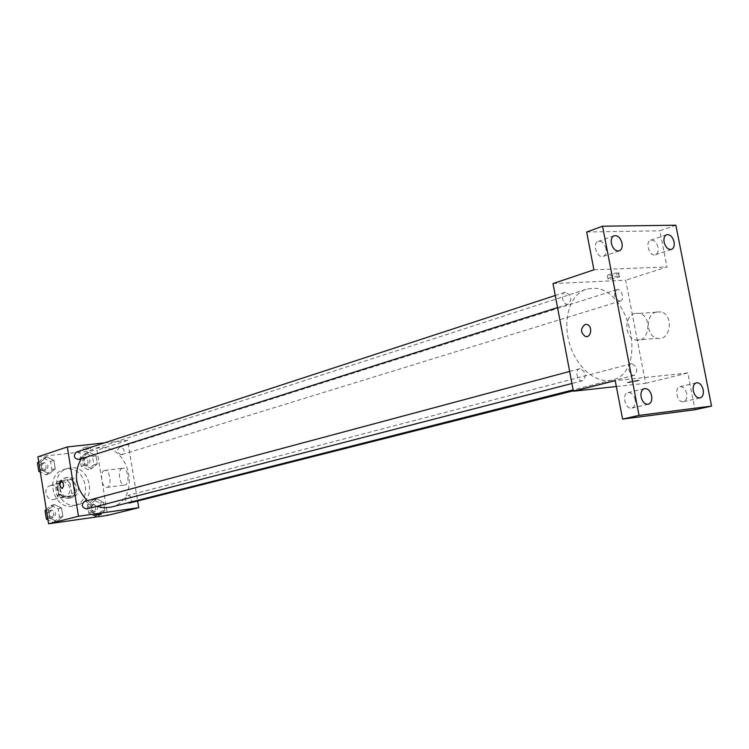 <?xml version="1.0" encoding="UTF-8"?>
<svg xmlns="http://www.w3.org/2000/svg" width="749" height="749" viewBox="0 0 749 749"><rect width="100%" height="100%" fill="white"/><g stroke="black" fill="none" stroke-linecap="round" stroke-linejoin="round"><path stroke-width="0.56" stroke-dasharray="3.75 2.81" d="M51.091 485.427L50.174 485.614C42.253 487.599 46.382 501.905 54.143 499.368C61.661 497.636 58.694 484.097 51.091 485.427M62.373 482.075L61.446 482.262C53.451 484.266 57.636 498.759 65.463 496.194C73.037 494.452 70.031 480.746 62.373 482.075M69.985 483.058L71.661 493.497L69.517 496.765L60.117 498.001L56.999 495.417L55.314 484.903L57.495 481.635L66.904 480.465L69.985 483.058L73.833 481.925L75.518 492.411L71.661 493.497M56.999 495.417L60.819 494.331L59.124 483.779L55.314 484.903M57.495 481.635L61.306 480.493L70.734 479.323L66.904 480.465M61.306 480.493L59.124 483.779M60.819 494.331L63.937 496.933L60.117 498.001M75.518 492.411L73.374 495.698L63.937 496.933M73.833 481.925L70.734 479.323M58.122 489.284C57.626 483.704 59.695 479.997 64.339 478.152C75.686 474.229 81.8 495.407 70.106 498.141C63.955 498.974 59.957 496.025 58.122 489.284M60.032 488.732C61.886 495.482 65.884 498.441 72.035 497.608C82.924 495.136 78.636 475.4 67.625 477.282L66.258 477.572C61.615 479.416 59.536 483.142 60.032 488.732M73.374 495.698L69.517 496.765M66.305 469.071L63.656 469.642C43.32 474.932 54.031 512.054 74.067 505.706C93.756 501.39 86.182 465.775 66.305 469.071M70.172 467.872L67.513 468.443C47.121 473.743 57.888 511.033 77.971 504.667C97.716 500.341 90.105 464.577 70.172 467.872M57.008 521.473L49.734 518.177L48.376 509.704L54.312 504.583L61.549 507.906L62.897 516.323L57.008 521.473L49.734 518.177L48.376 509.704L54.312 504.583L61.549 507.906L62.897 516.323L57.008 521.473L53.628 522.325L47.927 519.75M99.224 515.471L92.193 512.213L90.854 503.908L96.537 498.9L103.521 502.176L104.869 510.434L99.224 515.471L92.193 512.213L90.854 503.908L96.537 498.9L103.521 502.176L104.869 510.434L99.224 515.471L95.741 516.333L88.738 513.093L87.399 504.817L93.073 499.826L100.048 503.085L101.377 511.314L95.741 516.333M37.909 456.834L97.014 450.186L107.613 515.359M49.378 473.743L42.103 470.325L40.755 461.899L46.7 456.937L53.937 460.382L55.276 468.762L49.378 473.743L42.103 470.325L40.755 461.899L46.7 456.937L53.937 460.382L55.276 468.762L49.378 473.743L46.045 474.782L40.343 472.104M91.631 468.649L84.6 465.279L83.261 457.012L88.953 452.171L95.947 455.561L97.286 463.771L91.631 468.649L84.6 465.279L83.261 457.012L88.953 452.171L95.947 455.561L97.286 463.771L91.631 468.649L88.195 469.689L81.182 466.337L79.853 458.107L85.536 453.267L92.501 456.647L93.831 464.829L88.195 469.689M110.824 507.148C142.357 500.566 130.363 442.865 98.587 447.846L94 448.838C88.719 450.598 84.44 453.922 81.145 458.819M87.202 500.632L96.649 506.361M104.514 442.865L127.658 440.337L137.629 500.987M129.699 502.991C133.21 499.686 132.685 497.167 128.135 495.417L127.789 495.492C124.652 497.701 124.652 500.154 127.798 502.841M86.641 508.955C90.283 505.566 89.749 502.991 85.04 501.24M78.898 459.53C82.287 456.141 81.678 453.604 77.072 451.909L76.454 452.04M121.45 454.662C116.994 452.995 116.395 450.505 119.662 447.19C124.531 448.361 125.298 450.814 121.975 454.549L121.45 454.662M127.658 440.337L97.014 450.186M122.33 468.322C117.19 469.389 119.465 485.858 124.643 485.062C130.176 485.099 128.285 467.507 122.836 468.228L122.33 468.322M88.41 446.713L82.97 447.939L88.41 446.713M88.757 448.829L83.317 450.055L88.757 448.829M93.84 515.387L101.302 514.142M104.429 470.503C99.345 471.57 101.621 488.179 106.751 487.393C112.219 487.44 110.309 469.698 104.916 470.419L104.429 470.503M591.373 288.402L585.887 289.404C570.242 294.226 562.34 319.168 569.409 343.248C576.262 367.385 596.232 384.293 612.036 380.033C649.355 372.627 629.291 284.395 591.373 288.402M619.666 301.201C614.143 298.196 613.178 294.366 616.773 289.694C621.483 287.906 625.172 299.872 620.284 301.089L619.666 301.201M580.026 368.686L579.557 368.77C574.305 369.866 577.638 382.336 582.741 380.698C586.87 375.811 585.971 371.804 580.026 368.686M565.476 292.25L564.746 292.391C559.597 293.748 563.482 306.004 568.454 304.113C572.292 299.291 571.3 295.34 565.476 292.25M631.744 363.696L631.332 363.761C626.379 364.754 629.563 376.869 634.375 375.343C638.251 370.633 637.371 366.748 631.744 363.696M552.987 283.571L625.687 280.22L645.666 383.319L616.343 386.521M675.879 225.215L659.878 230.776L666.975 266.944L625.687 280.22M645.666 383.319L687.788 372.983L694.997 409.731M656.255 311.977C645.104 314.58 646.031 336.685 657.35 338.295C670.542 341.703 674.343 314.842 661.002 311.93L656.255 311.977M687.788 372.983L615.219 380.661M629.038 382.524L628.036 382.599C624.713 382.739 636.407 380.183 639.215 380.155C639.337 380.679 635.948 381.466 629.038 382.524L628.036 382.599C624.713 382.73 636.407 380.174 639.215 380.155C639.337 380.67 635.938 381.466 629.029 382.524M593.92 269.809L666.975 266.944M617.485 272.87C610.575 273.788 607.233 274.771 607.448 275.819C610.295 276.259 621.867 273.188 618.468 272.879L617.485 272.87M618.14 276.231C611.231 277.149 607.879 278.132 608.094 279.162C610.941 279.592 622.513 276.531 619.114 276.241L618.14 276.231M634.778 313.4C623.636 316.031 624.6 338.417 635.901 340.065C649.083 343.538 652.838 316.331 639.515 313.363L634.778 313.4M586.963 324.467L586.963 324.467C592.871 325.731 591.27 338.202 585.446 336.507M635.208 399.704C633.86 394.732 631.473 392.364 628.036 392.598C621.389 393.796 625.359 409.965 631.828 408.065C634.675 406.988 635.798 404.207 635.208 399.704M686.693 393.599C685.391 388.806 683.135 386.503 679.923 386.699C673.679 387.785 677.489 403.468 683.565 401.689C686.253 400.668 687.292 397.972 686.693 393.599M606.063 248.743C604.518 243.35 601.896 240.906 598.217 241.412C591.841 243.256 597.14 258.901 603.273 256.373C605.707 255.231 606.634 252.685 606.063 248.743M658.025 247.339C656.555 242.161 654.092 239.783 650.656 240.204C644.646 241.871 649.626 257.076 655.422 254.744C657.734 253.677 658.605 251.205 658.025 247.339M586.664 232.021L659.878 230.776M86.266 457.817L85.732 457.939C82.484 461.543 83.233 463.912 87.961 465.026C91.181 461.833 90.62 459.427 86.266 457.817M84.6 465.279L81.182 466.337M83.261 457.012L79.853 458.107M88.953 452.171L85.536 453.267M95.947 455.561L92.501 456.647M97.286 463.771L93.831 464.829M84.319 458.435L83.785 458.557C80.546 462.152 81.285 464.511 86.013 465.625C89.234 462.433 88.672 460.045 84.319 458.435M93.812 504.395L93.475 504.461C90.02 507.916 90.629 510.322 95.31 511.689C98.756 508.496 98.25 506.062 93.812 504.395M92.193 512.213L88.738 513.093M90.854 503.908L87.399 504.817M96.537 498.9L93.073 499.826M103.521 502.176L100.048 503.085M104.869 510.434L101.377 511.314M91.846 504.91L91.509 504.976C88.054 508.431 88.663 510.827 93.335 512.185C96.771 509.002 96.275 506.577 91.846 504.91M38.723 461.927L43.376 458.042L50.595 461.468L51.924 469.82L46.045 474.782M44.116 462.685L43.517 462.816C40.174 466.543 40.961 468.949 45.867 470.016C49.191 466.739 48.61 464.286 44.116 462.685M42.103 470.325L40.156 470.943M40.755 461.899L38.817 462.536M46.7 456.937L43.376 458.042M53.937 460.382L50.595 461.468M55.276 468.762L51.924 469.82M42.225 463.303L41.626 463.434C38.293 467.151 39.07 469.548 43.976 470.615C47.29 467.339 46.71 464.904 42.225 463.303M46.298 509.517L50.951 505.5L58.169 508.814L59.508 517.194L53.628 522.325M51.69 510.163L51.316 510.238C47.739 513.795 48.376 516.248 53.226 517.587C56.793 514.31 56.278 511.839 51.69 510.163M49.734 518.177L47.758 518.683M48.376 509.704L46.41 510.238M54.312 504.583L50.951 505.5M61.549 507.906L58.169 508.814M62.897 516.323L59.508 517.194M49.78 510.678L49.406 510.752C45.829 514.301 46.466 516.744 51.316 518.083C54.874 514.816 54.359 512.344 49.78 510.678M54.143 499.368L65.463 496.194M50.174 485.614L61.446 482.262M66.258 477.572L64.339 478.152M72.035 497.608L70.106 498.141M67.513 468.443L63.656 469.642M77.971 504.667L74.067 505.706M90.648 448.763L90.301 446.647M83.317 450.055L82.97 447.939M106.751 487.393L124.643 485.062M104.916 470.419L122.836 468.228M585.887 289.404L94 448.838M612.036 380.033L573.154 389.892M121.975 454.549L620.284 301.089M119.662 447.19L616.773 289.694M579.557 368.77L569.652 371.429M582.741 380.698L571.946 383.488M564.746 292.391L555.252 295.49M568.454 304.113L557.546 307.577M631.332 363.761L127.789 495.492M634.375 375.343L573.322 390.791M619.114 276.241L618.468 272.879M608.094 279.162L607.448 275.819M635.901 340.065L657.35 338.295M639.515 313.363L661.002 311.93M631.828 408.065L648.288 404.273M628.036 392.598L644.44 388.628M603.273 256.373L619.254 250.878M598.217 241.412L614.143 235.748M655.422 254.744L671.479 249.408M650.656 240.204L666.666 234.709M683.565 401.689L700.081 397.944M679.923 386.699L696.392 382.786M85.732 457.939L83.785 458.557M87.961 465.026L86.013 465.625M93.475 504.461L91.509 504.976M95.31 511.689L93.335 512.185M43.517 462.816L41.626 463.434M45.867 470.016L43.976 470.615M51.316 510.238L49.406 510.752M53.226 517.587L51.316 518.083"/><path stroke-width="1.12" d="M137.629 500.987L138.734 507.719L107.613 515.359L48.573 523.785L37.909 456.834L67.307 446.947L104.514 442.865M138.734 507.719L78.467 516.239L48.573 523.785M78.467 516.239L67.307 446.947M61.165 481.055L61.362 481.017C63.946 483.395 64.217 485.914 62.176 488.563C59.677 486.447 59.34 483.948 61.165 481.055L61.362 481.017C63.946 483.395 64.217 485.914 62.186 488.563C59.686 486.447 59.349 483.948 61.165 481.055M81.145 458.819C73.262 473.743 75.284 487.683 87.202 500.632M96.649 506.361L103.765 507.822L110.824 507.148L573.154 389.892M127.798 502.841L129.699 502.991L573.322 390.791M85.04 501.24L84.656 501.315C81.004 504.995 81.669 507.541 86.641 508.955L571.946 383.488M555.252 295.49L76.454 452.04C73.046 455.898 73.861 458.397 78.898 459.53L557.546 307.577M101.302 514.142L93.84 515.387M573.406 391.221L552.987 283.571L593.92 269.809L586.664 232.021L602.542 226.217L675.879 225.215L711.55 406.098L694.997 409.731L622.597 419.084L615.219 380.661L573.406 391.221L616.343 386.521M711.55 406.098L639.066 415.386L622.597 419.084M639.066 415.386L602.542 226.217M585.446 336.507L585.437 336.507C580.438 332.65 580.288 328.642 584.988 324.495L586.963 324.467C592.862 325.731 591.27 338.202 585.437 336.507C580.438 332.65 580.288 328.642 584.988 324.495L586.963 324.467M693.312 390.941C692.713 386.531 693.733 383.816 696.392 382.786C699.603 382.599 701.869 384.93 703.189 389.78C703.798 394.199 702.768 396.923 700.081 397.944C696.879 398.112 694.623 395.772 693.312 390.941M664.101 242.17C663.52 238.276 664.382 235.785 666.666 234.709C670.112 234.287 672.574 236.703 674.072 241.927C674.652 245.841 673.791 248.331 671.479 249.408C668.052 249.801 665.589 247.385 664.101 242.17M611.409 243.434C610.828 239.455 611.736 236.899 614.143 235.748C617.831 235.252 620.462 237.723 622.026 243.172C622.616 247.17 621.689 249.735 619.254 250.878C615.584 251.346 612.963 248.865 611.409 243.434M641.116 397.064C640.507 392.532 641.621 389.723 644.44 388.628C647.876 388.403 650.282 390.8 651.639 395.828C652.257 400.378 651.134 403.196 648.288 404.273C644.861 404.479 642.473 402.073 641.116 397.064M40.343 472.104L38.789 471.383L37.45 462.985L38.723 461.927M40.156 470.943L38.789 471.383M38.817 462.536L37.45 462.985M47.927 519.75L46.372 519.048L45.034 510.603L46.298 509.517M47.758 518.683L46.372 519.048M46.41 510.238L45.034 510.603M569.652 371.429L84.656 501.315"/></g></svg>
